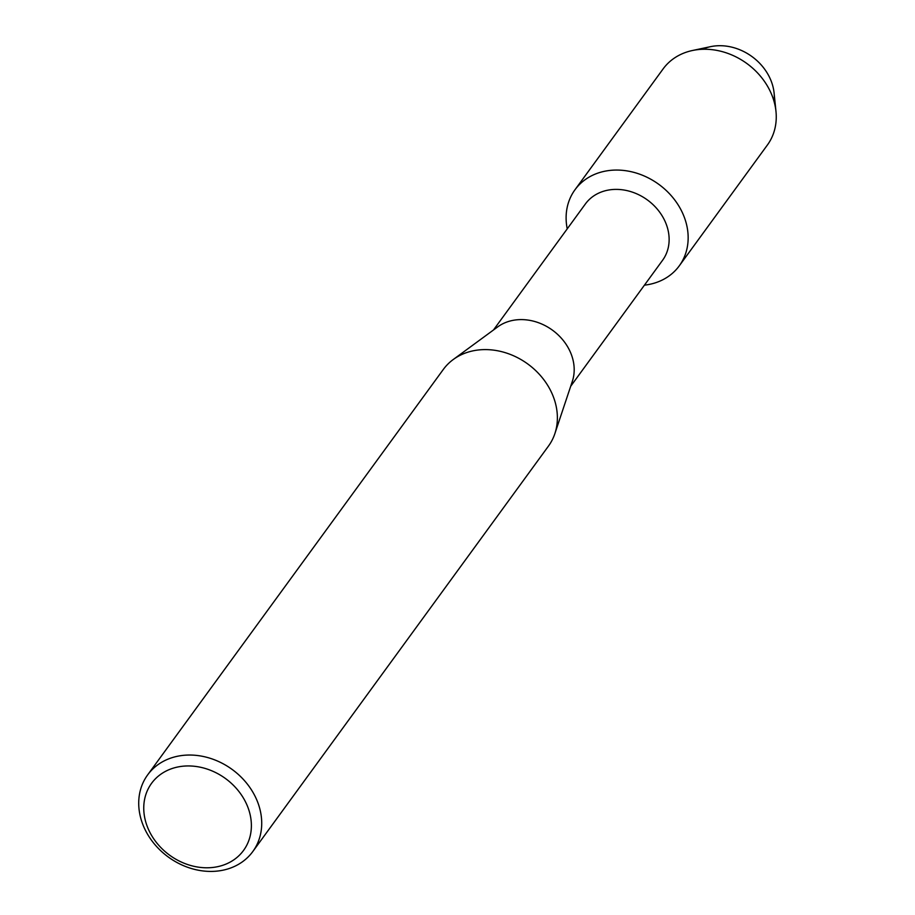 <?xml version="1.0" encoding="UTF-8"?>
<svg xmlns="http://www.w3.org/2000/svg" width="915" height="915" viewBox="0 0 915 915"><rect width="100%" height="100%" fill="white"/><g stroke="black" fill="none" stroke-linecap="round" stroke-linejoin="round"><path stroke-width="1.37" d="M702.457 49.284A49.101 40.901 36.1 0 1 771.585 82.156A49.101 40.901 36.1 0 1 774.079 101.519M493.471 330.006L585.371 203.976A47.774 39.791 36.1 0 1 628.525 190.983A47.774 39.791 36.1 0 1 666.486 224.861A47.774 39.791 36.1 0 1 662.574 260.283L570.674 386.302M684.58 217.976A64.553 53.768 36.1 0 1 644.435 285.16A64.553 53.768 36.1 0 0 679.285 265.83A64.553 53.768 36.1 0 0 684.58 217.976A64.553 53.768 36.1 0 0 610.98 170.316A64.553 53.768 36.1 0 0 567.231 228.864A64.553 53.768 36.1 0 1 574.975 189.771A64.553 53.768 36.1 0 1 633.271 172.214A64.553 53.768 36.1 0 1 684.58 217.976M147.647 774.891L443.306 369.454A65.056 54.191 36.1 0 1 453.234 359.526L497.703 326.895A47.774 39.791 36.1 0 1 571.543 355.066A47.774 39.791 36.1 0 1 572.344 381.326L554.867 433.641A65.056 54.191 36.1 0 1 548.44 446.12L252.78 851.568A65.056 54.191 36.1 0 1 194.026 869.25A65.056 54.191 36.1 0 1 142.328 823.134A65.056 54.191 36.1 0 1 147.647 774.891A65.056 54.191 36.1 0 1 206.401 757.208A65.056 54.191 36.1 0 1 258.11 803.324A65.056 54.191 36.1 0 1 252.78 851.568M453.234 359.526A65.056 54.191 36.1 0 1 553.769 397.888A65.056 54.191 36.1 0 1 554.867 433.641M248.228 808.197A56.924 47.42 36.1 0 1 215.734 867.043A56.924 47.42 36.1 0 1 146.903 825.524A56.924 47.42 36.1 0 1 179.397 766.69A56.924 47.42 36.1 0 1 248.228 808.197M574.975 189.771L663.078 68.957A64.553 53.768 36.1 0 1 692.438 50.508L710.555 46.665A49.101 40.901 36.1 0 1 771.585 82.156A49.101 40.901 36.1 0 1 774.101 92.998L775.977 111.424A64.553 53.768 36.1 0 1 767.388 145.016L679.285 265.83M692.438 50.508A64.553 53.768 36.1 0 1 772.672 97.162A64.553 53.768 36.1 0 1 775.977 111.424"/></g></svg>
